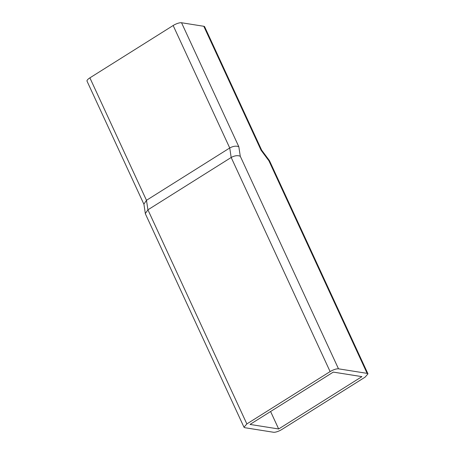 <?xml version="1.0" encoding="UTF-8"?>
<svg xmlns="http://www.w3.org/2000/svg" width="455" height="455" viewBox="0 0 455 455"><rect width="100%" height="100%" fill="white"/><g stroke="black" fill="none" stroke-linecap="round" stroke-linejoin="round"><path stroke-width="0.68" d="M143.934 204.301L87.03 81.155A6.66 1.956 -24.8 0 1 89.891 77.856L173.156 25.514A6.66 1.956 -24.8 0 1 181.539 22.75L203.806 26.282A6.66 1.956 -24.8 0 1 204.648 26.76L261.659 150.15L269.457 160.649M273.461 432.25L244.83 427.706L243.994 427.228L246.855 423.929L330.114 371.593C333.47 369.631 336.262 368.709 338.497 368.823L367.128 373.367L367.97 373.845L365.103 377.144L281.844 429.486A6.66 1.956 155.2 0 1 273.461 432.25M143.905 204.136L146.476 200.314L229.735 147.977L173.156 25.514M181.539 22.75L238.835 146.755C236.23 145.697 233.199 146.1 229.735 147.977L231.18 157.475L147.92 209.818L246.855 423.929M269.462 160.666L268.911 160.797L261.102 150.286L261.653 150.139M278.665 428.98L361.924 376.638L333.293 372.099L250.034 424.435L278.665 428.98L270.594 411.513M145.52 214.112L145.333 213.543L147.92 209.818L146.476 200.314L89.891 77.856M238.835 146.755L240.28 156.258C237.669 155.195 234.638 155.599 231.18 157.475L330.114 371.593M240.28 156.258L338.497 368.823M268.911 160.797L367.128 373.367M261.102 150.286L203.806 26.282M145.486 214.038L243.994 427.228M143.894 204.045L145.338 213.543M269.462 160.655L367.97 373.845"/></g></svg>
